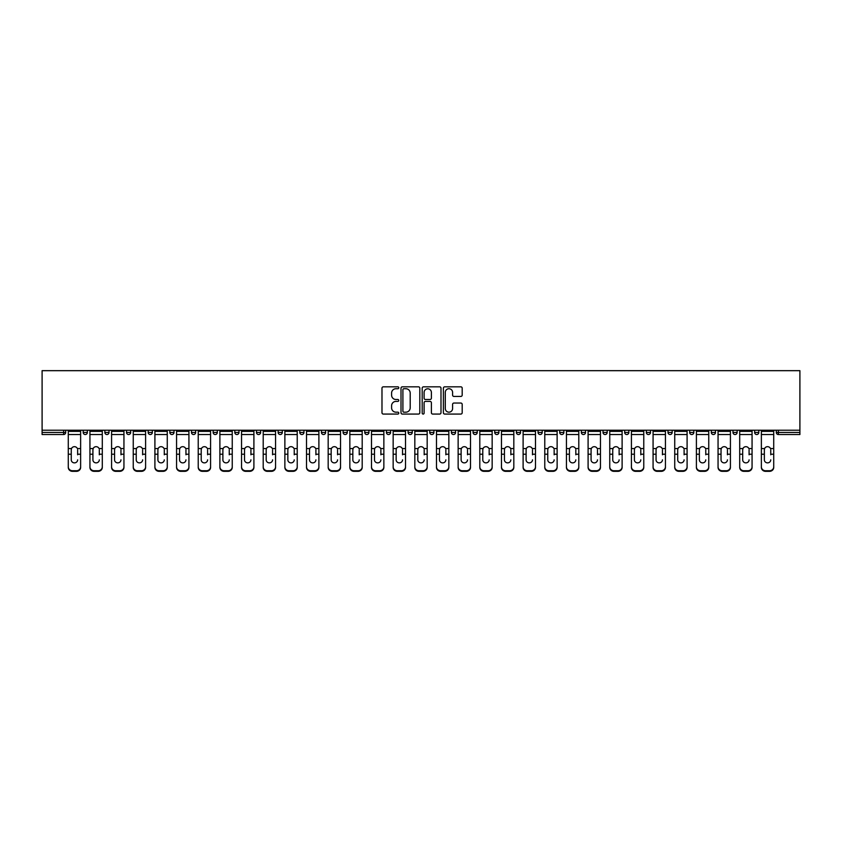 <?xml version="1.0" encoding="UTF-8"?>
<svg xmlns="http://www.w3.org/2000/svg" width="842" height="842" viewBox="0 0 842 842"><rect width="100%" height="100%" fill="white"/><g stroke="black" fill="none" stroke-linecap="round" stroke-linejoin="round"><path stroke-width="1.26" d="M398.782 387.773A0.958 0.958 0 0 0 397.834 386.825L383.352 386.825A1.358 1.358 0 0 0 381.984 388.183L381.984 412.717A1.358 1.358 0 0 0 383.352 414.075L397.834 414.075A0.958 0.958 0 0 0 398.782 413.127A0.958 0.958 0 0 0 397.834 412.17L395.961 412.17A4.357 4.357 0 0 1 391.593 407.812L391.593 405.77A4.357 4.357 0 0 1 395.961 401.402L397.834 401.402A0.958 0.958 0 0 0 398.782 400.455A0.958 0.958 0 0 0 397.834 399.497L395.961 399.497A4.357 4.357 0 0 1 391.593 395.14L391.593 393.088A4.357 4.357 0 0 1 395.961 388.73L397.834 388.73A0.958 0.958 0 0 0 398.782 387.773M460.827 396.435A1.358 1.358 0 0 0 462.195 395.066L462.195 388.183A1.358 1.358 0 0 0 460.827 386.825L444.744 386.825A1.358 1.358 0 0 0 443.387 388.183L443.387 412.717A1.358 1.358 0 0 0 444.744 414.075L460.827 414.075A1.358 1.358 0 0 0 462.195 412.717L462.195 404.402A1.358 1.358 0 0 0 460.827 403.044L453.943 403.044A1.358 1.358 0 0 0 452.586 404.402L452.586 408.528A3.642 3.642 0 0 1 448.933 412.17A3.642 3.642 0 0 1 445.292 408.528L445.292 392.372A3.642 3.642 0 0 1 448.933 388.73A3.642 3.642 0 0 1 452.586 392.372L452.586 395.066A1.358 1.358 0 0 0 453.943 396.435L460.827 396.435M799.9 430.23L42.1 430.23L42.1 370.669L799.9 370.669L799.9 434.535L778.376 434.535A2.084 2.084 0 0 1 776.292 432.451L776.292 430.23M419.811 388.183A1.358 1.358 0 0 0 418.442 386.825L402.36 386.825A1.358 1.358 0 0 0 401.002 388.183L401.002 412.717A1.358 1.358 0 0 0 402.36 414.075L418.442 414.075A1.358 1.358 0 0 0 419.811 412.717L419.811 388.183M423.558 386.825L439.64 386.825A1.358 1.358 0 0 1 440.998 388.183L440.998 412.717A1.358 1.358 0 0 1 439.64 414.075L432.756 414.075A1.358 1.358 0 0 1 431.388 412.717L431.388 402.771A1.358 1.358 0 0 0 430.03 401.402L425.463 401.402A1.358 1.358 0 0 0 424.105 402.771L424.105 413.127A0.958 0.958 0 0 1 423.147 414.075A0.958 0.958 0 0 1 422.189 413.127L422.189 388.183A1.358 1.358 0 0 1 423.558 386.825M65.708 430.23L65.708 432.451A2.084 2.084 0 0 1 63.624 434.535L42.1 434.535L42.1 432.451L63.624 432.451L63.624 430.23M42.1 430.23L42.1 432.451M83.2 430.23L83.2 432.451L83.2 430.23M63.624 434.535A2.084 2.084 0 0 0 65.708 432.451A2.084 2.084 0 0 1 63.624 434.535L63.624 432.451L65.708 432.451M85.284 434.535A2.084 2.084 0 0 1 83.2 432.451A2.084 2.084 0 0 0 85.284 434.535A2.084 2.084 0 0 0 87.358 432.451L87.358 430.23L87.358 432.451A2.084 2.084 0 0 1 85.284 434.535A2.084 2.084 0 0 1 83.2 432.451L87.358 432.451A2.084 2.084 0 0 1 85.284 434.535M104.861 430.23L104.861 432.451L104.861 430.23M109.018 430.23L109.018 432.451A2.084 2.084 0 0 1 106.934 434.535A2.084 2.084 0 0 1 104.861 432.451A2.084 2.084 0 0 0 106.934 434.535A2.084 2.084 0 0 0 109.018 432.451A2.084 2.084 0 0 1 106.934 434.535A2.084 2.084 0 0 1 104.861 432.451L109.018 432.451M126.521 430.23L126.521 432.451L126.521 430.23M130.678 430.23L130.678 432.451L130.678 430.23M148.171 432.451A2.084 2.084 0 0 0 150.255 434.535A2.084 2.084 0 0 0 152.339 432.451A2.084 2.084 0 0 1 150.255 434.535A2.084 2.084 0 0 0 152.339 432.451L152.339 430.23L152.339 432.451L148.171 432.451A2.084 2.084 0 0 0 150.255 434.535A2.084 2.084 0 0 1 148.171 432.451L148.171 430.23M169.831 432.451A2.084 2.084 0 0 0 171.915 434.535A2.084 2.084 0 0 0 173.999 432.451L173.999 430.23L173.999 432.451L169.831 432.451A2.084 2.084 0 0 0 171.915 434.535A2.084 2.084 0 0 1 169.831 432.451L169.831 430.23M195.66 430.23L195.66 432.451A2.084 2.084 0 0 1 193.576 434.535A2.084 2.084 0 0 1 191.492 432.451L191.492 430.23M215.236 434.535A2.084 2.084 0 0 0 217.32 432.451L217.32 430.23L217.32 432.451A2.084 2.084 0 0 1 215.236 434.535A2.084 2.084 0 0 1 213.152 432.451L213.152 430.23M234.813 430.23L234.813 432.451L234.813 430.23M238.981 430.23L238.981 432.451A2.084 2.084 0 0 1 236.897 434.535A2.084 2.084 0 0 1 234.813 432.451L238.981 432.451A2.084 2.084 0 0 1 236.897 434.535M260.641 430.23L260.641 432.451A2.084 2.084 0 0 1 258.557 434.535A2.084 2.084 0 0 1 256.473 432.451L256.473 430.23M280.218 434.535A2.084 2.084 0 0 0 282.302 432.451L282.302 430.23L282.302 432.451A2.084 2.084 0 0 1 280.218 434.535A2.084 2.084 0 0 1 278.134 432.451L278.134 430.23M303.951 430.23L303.951 432.451A2.084 2.084 0 0 1 301.878 434.535A2.084 2.084 0 0 1 299.794 432.451L299.794 430.23M321.455 430.23L321.455 432.451L321.455 430.23M325.612 430.23L325.612 432.451A2.084 2.084 0 0 1 323.528 434.535A2.084 2.084 0 0 1 321.455 432.451L325.612 432.451A2.084 2.084 0 0 1 323.528 434.535M347.272 430.23L347.272 432.451L343.104 432.451A2.084 2.084 0 0 0 345.188 434.535A2.084 2.084 0 0 1 343.104 432.451L343.104 430.23M366.849 434.535A2.084 2.084 0 0 0 368.933 432.451L368.933 430.23L368.933 432.451A2.084 2.084 0 0 1 366.849 434.535A2.084 2.084 0 0 1 364.765 432.451L364.765 430.23M390.593 430.23L390.593 432.451A2.084 2.084 0 0 1 388.509 434.535A2.084 2.084 0 0 1 386.425 432.451L386.425 430.23M408.086 430.23L408.086 432.451L408.086 430.23M412.254 430.23L412.254 432.451A2.084 2.084 0 0 1 410.17 434.535A2.084 2.084 0 0 1 408.086 432.451L412.254 432.451A2.084 2.084 0 0 1 410.17 434.535M433.914 430.23L433.914 432.451A2.084 2.084 0 0 1 431.83 434.535A2.084 2.084 0 0 1 429.746 432.451L429.746 430.23M451.407 432.451L455.575 432.451A2.084 2.084 0 0 1 453.491 434.535A2.084 2.084 0 0 0 455.575 432.451L455.575 430.23L455.575 432.451A2.084 2.084 0 0 1 453.491 434.535A2.084 2.084 0 0 1 451.407 432.451L451.407 430.23M477.235 430.23L477.235 432.451A2.084 2.084 0 0 1 475.151 434.535A2.084 2.084 0 0 1 473.067 432.451L473.067 430.23M494.728 430.23L494.728 432.451L494.728 430.23M498.896 430.23L498.896 432.451L498.896 430.23M516.388 430.23L516.388 432.451L516.388 430.23M520.545 430.23L520.545 432.451A2.084 2.084 0 0 1 518.472 434.535A2.084 2.084 0 0 1 516.388 432.451L520.545 432.451A2.084 2.084 0 0 1 518.472 434.535M538.049 430.23L538.049 432.451L538.049 430.23M542.206 430.23L542.206 432.451L542.206 430.23M559.698 430.23L559.698 432.451L559.698 430.23M563.866 430.23L563.866 432.451A2.084 2.084 0 0 1 561.782 434.535A2.084 2.084 0 0 1 559.698 432.451A2.084 2.084 0 0 0 561.782 434.535A2.084 2.084 0 0 0 563.866 432.451A2.084 2.084 0 0 1 561.782 434.535A2.084 2.084 0 0 1 559.698 432.451L563.866 432.451M585.527 430.23L585.527 432.451A2.084 2.084 0 0 1 583.443 434.535A2.084 2.084 0 0 1 581.359 432.451L581.359 430.23M607.187 430.23L607.187 432.451L603.019 432.451A2.084 2.084 0 0 0 605.103 434.535A2.084 2.084 0 0 1 603.019 432.451L603.019 430.23M628.848 430.23L628.848 432.451A2.084 2.084 0 0 1 626.764 434.535A2.084 2.084 0 0 1 624.68 432.451L624.68 430.23M646.34 430.23L646.34 432.451L646.34 430.23M650.508 430.23L650.508 432.451A2.084 2.084 0 0 1 648.424 434.535A2.084 2.084 0 0 1 646.34 432.451A2.084 2.084 0 0 0 648.424 434.535A2.084 2.084 0 0 1 646.34 432.451L650.508 432.451A2.084 2.084 0 0 1 648.424 434.535M672.169 430.23L672.169 432.451A2.084 2.084 0 0 1 670.085 434.535A2.084 2.084 0 0 1 668.001 432.451L668.001 430.23M693.829 430.23L693.829 432.451L689.661 432.451A2.084 2.084 0 0 0 691.745 434.535A2.084 2.084 0 0 1 689.661 432.451L689.661 430.23M715.479 430.23L715.479 432.451A2.084 2.084 0 0 1 713.406 434.535A2.084 2.084 0 0 1 711.322 432.451L711.322 430.23M737.139 430.23L737.139 432.451L732.982 432.451A2.084 2.084 0 0 0 735.066 434.535A2.084 2.084 0 0 1 732.982 432.451L732.982 430.23M758.8 430.23L758.8 432.451A2.084 2.084 0 0 1 756.716 434.535A2.084 2.084 0 0 1 754.643 432.451L754.643 430.23M128.594 434.535A2.084 2.084 0 0 1 126.521 432.451A2.084 2.084 0 0 0 128.594 434.535A2.084 2.084 0 0 0 130.678 432.451A2.084 2.084 0 0 1 128.594 434.535A2.084 2.084 0 0 1 126.521 432.451L130.678 432.451A2.084 2.084 0 0 1 128.594 434.535M345.188 434.535A2.084 2.084 0 0 0 347.272 432.451A2.084 2.084 0 0 1 345.188 434.535A2.084 2.084 0 0 1 343.104 432.451M496.812 434.535A2.084 2.084 0 0 1 494.728 432.451L498.896 432.451A2.084 2.084 0 0 1 496.812 434.535A2.084 2.084 0 0 0 498.896 432.451A2.084 2.084 0 0 1 496.812 434.535M540.122 434.535A2.084 2.084 0 0 1 538.049 432.451A2.084 2.084 0 0 0 540.122 434.535A2.084 2.084 0 0 0 542.206 432.451A2.084 2.084 0 0 1 540.122 434.535A2.084 2.084 0 0 1 538.049 432.451L542.206 432.451M605.103 434.535A2.084 2.084 0 0 0 607.187 432.451A2.084 2.084 0 0 1 605.103 434.535A2.084 2.084 0 0 1 603.019 432.451M691.745 434.535A2.084 2.084 0 0 0 693.829 432.451A2.084 2.084 0 0 1 691.745 434.535A2.084 2.084 0 0 1 689.661 432.451M737.139 432.451A2.084 2.084 0 0 1 735.066 434.535A2.084 2.084 0 0 0 737.139 432.451A2.084 2.084 0 0 1 735.066 434.535A2.084 2.084 0 0 1 732.982 432.451M778.376 430.23L778.376 434.535A2.084 2.084 0 0 1 776.292 432.451L799.9 432.451M403.865 388.73A0.958 0.958 0 0 0 402.908 389.688L402.908 411.222A0.958 0.958 0 0 0 403.865 412.17L405.833 412.17A4.357 4.357 0 0 0 410.201 407.812L410.201 393.088A4.357 4.357 0 0 0 405.833 388.73L403.865 388.73M431.388 392.446A3.642 3.642 0 0 0 427.747 388.804A3.642 3.642 0 0 0 424.105 392.446L424.105 398.14A1.358 1.358 0 0 0 425.463 399.497L430.03 399.497A1.358 1.358 0 0 0 431.388 398.14L431.388 392.446M77.643 449.775L77.643 454.217L80.632 454.217L80.632 430.23M68.276 454.806L68.276 467.394L68.276 448.554L71.507 448.554L71.254 449.775L71.507 448.554A3.189 3.063 0 0 1 77.39 448.554L80.632 448.554M77.643 454.806L77.643 454.217M74.454 462.868A3.189 3.021 180 0 0 77.643 459.848A3.189 3.021 180 0 1 74.454 462.868A3.189 3.021 180 0 1 71.254 459.848L71.254 449.775M80.632 466.805L80.632 467.394A4.168 3.936 180 0 1 76.464 471.331L76.464 470.741A4.168 3.936 0 0 0 80.632 466.805L80.632 454.217M68.276 466.805A4.168 3.936 0 0 0 72.433 470.741L72.433 471.331L76.464 471.331M72.433 471.331A4.168 3.936 180 0 1 68.276 467.394M72.433 470.741L76.464 470.741M68.276 448.554L68.276 430.23M99.303 449.775L99.303 454.217L102.292 454.217L102.292 430.23M89.936 454.806L89.936 467.394L89.936 448.554L93.167 448.554L92.915 449.775L93.167 448.554A3.189 3.063 0 0 1 99.051 448.554L102.292 448.554M99.303 454.806L99.303 454.217M96.114 462.868A3.189 3.021 180 0 0 99.303 459.848A3.189 3.021 180 0 1 96.114 462.868A3.189 3.021 180 0 1 92.915 459.848L92.915 449.775M120.964 449.775L120.964 454.217L123.942 454.217L123.942 430.23M111.586 454.806L111.586 467.394L111.586 448.554L114.828 448.554L114.575 449.775L114.828 448.554A3.189 3.063 0 0 1 120.711 448.554L123.942 448.554M120.964 454.806L120.964 454.217M117.764 462.868A3.189 3.021 180 0 0 120.964 459.848A3.189 3.021 180 0 1 117.764 462.868A3.189 3.021 180 0 1 114.575 459.848L114.575 449.775M142.624 449.775L142.624 454.217L145.603 454.217L145.603 430.23M133.246 454.806L133.246 467.394L133.246 448.554L136.488 448.554L136.236 449.775L136.488 448.554A3.189 3.063 0 0 1 142.372 448.554L145.603 448.554M142.624 454.806L142.624 454.217M139.425 462.868A3.189 3.021 180 0 0 142.624 459.848A3.189 3.021 180 0 1 139.425 462.868A3.189 3.021 180 0 1 136.236 459.848L136.236 449.775M164.285 449.775L164.285 454.217L167.263 454.217L167.263 430.23M154.907 454.806L154.907 467.394L154.907 448.554L158.149 448.554L157.896 449.775L158.149 448.554A3.189 3.063 0 0 1 164.022 448.554L167.263 448.554M164.285 454.806L164.285 454.217M161.085 462.868A3.189 3.021 180 0 0 164.285 459.848A3.189 3.021 180 0 1 161.085 462.868A3.189 3.021 180 0 1 157.896 459.848L157.896 449.775M185.945 449.775L185.945 454.217L188.924 454.217L188.924 430.23M176.567 454.806L176.567 467.394L176.567 448.554L179.809 448.554L179.556 449.775L179.809 448.554A3.189 3.063 0 0 1 185.682 448.554L188.924 448.554M185.945 454.806L185.945 454.217M182.746 462.868A3.189 3.021 180 0 0 185.945 459.848A3.189 3.021 180 0 1 182.746 462.868A3.189 3.021 180 0 1 179.556 459.848L179.556 449.775M102.292 466.805L102.292 467.394A4.168 3.936 180 0 1 98.125 471.331L98.125 470.741A4.168 3.936 0 0 0 102.292 466.805L102.292 454.217M89.936 466.805A4.168 3.936 0 0 0 94.094 470.741L94.094 471.331L98.125 471.331M94.094 471.331A4.168 3.936 180 0 1 89.936 467.394M94.094 470.741L98.125 470.741M89.936 448.554L89.936 430.23M123.942 466.805L123.942 467.394A4.168 3.936 180 0 1 119.785 471.331L119.785 470.741A4.168 3.936 0 0 0 123.942 466.805L123.942 454.217M111.586 466.805A4.168 3.936 0 0 0 115.754 470.741L115.754 471.331L119.785 471.331M115.754 471.331A4.168 3.936 180 0 1 111.586 467.394M115.754 470.741L119.785 470.741M111.586 448.554L111.586 430.23M145.603 466.805L145.603 467.394A4.168 3.936 180 0 1 141.445 471.331L141.445 470.741A4.168 3.936 0 0 0 145.603 466.805L145.603 454.217M133.246 466.805A4.168 3.936 0 0 0 137.414 470.741L137.414 471.331L141.445 471.331M137.414 471.331A4.168 3.936 180 0 1 133.246 467.394M137.414 470.741L141.445 470.741M133.246 448.554L133.246 430.23M167.263 466.805L167.263 467.394A4.168 3.936 180 0 1 163.106 471.331L163.106 470.741A4.168 3.936 0 0 0 167.263 466.805L167.263 454.217M154.907 466.805A4.168 3.936 0 0 0 159.075 470.741L159.075 471.331L163.106 471.331M159.075 471.331A4.168 3.936 180 0 1 154.907 467.394M159.075 470.741L163.106 470.741M154.907 448.554L154.907 430.23M188.924 466.805L188.924 467.394A4.168 3.936 180 0 1 184.756 471.331L184.756 470.741A4.168 3.936 0 0 0 188.924 466.805L188.924 454.217M176.567 466.805A4.168 3.936 0 0 0 180.735 470.741L180.735 471.331L184.756 471.331M180.735 471.331A4.168 3.936 180 0 1 176.567 467.394M180.735 470.741L184.756 470.741M176.567 448.554L176.567 430.23M207.595 449.775L207.595 454.217L210.584 454.217L210.584 430.23M198.228 454.806L198.228 467.394L198.228 448.554L201.47 448.554L201.217 449.775L201.47 448.554A3.189 3.063 0 0 1 207.343 448.554L210.584 448.554M207.595 454.806L207.595 454.217M204.406 462.868A3.189 3.021 180 0 0 207.595 459.848A3.189 3.021 180 0 1 204.406 462.868A3.189 3.021 180 0 1 201.217 459.848L201.217 449.775M210.584 466.805L210.584 467.394A4.168 3.936 180 0 1 206.416 471.331L206.416 470.741A4.168 3.936 0 0 0 210.584 466.805L210.584 454.217M198.228 466.805A4.168 3.936 0 0 0 202.396 470.741L202.396 471.331L206.416 471.331M202.396 471.331A4.168 3.936 180 0 1 198.228 467.394M202.396 470.741L206.416 470.741M198.228 448.554L198.228 430.23M229.256 449.775L229.256 454.217L232.245 454.217L232.245 430.23M219.888 454.806L219.888 467.394L219.888 448.554L223.13 448.554L222.877 449.775L223.13 448.554A3.189 3.063 0 0 1 229.003 448.554L232.245 448.554M229.256 454.806L229.256 454.217M226.066 462.868A3.189 3.021 180 0 0 229.256 459.848A3.189 3.021 180 0 1 226.066 462.868A3.189 3.021 180 0 1 222.877 459.848L222.877 449.775M232.245 466.805L232.245 467.394A4.168 3.936 180 0 1 228.077 471.331L228.077 470.741A4.168 3.936 0 0 0 232.245 466.805L232.245 454.217M219.888 466.805A4.168 3.936 0 0 0 224.056 470.741L224.056 471.331L228.077 471.331M224.056 471.331A4.168 3.936 180 0 1 219.888 467.394M224.056 470.741L228.077 470.741M219.888 448.554L219.888 430.23M250.916 449.775L250.916 454.217L253.905 454.217L253.905 430.23M241.549 454.806L241.549 467.394L241.549 448.554L244.79 448.554L244.527 449.775L244.79 448.554A3.189 3.063 0 0 1 250.663 448.554L253.905 448.554M250.916 454.806L250.916 454.217M247.727 462.868A3.189 3.021 180 0 0 250.916 459.848A3.189 3.021 180 0 1 247.727 462.868A3.189 3.021 180 0 1 244.527 459.848L244.527 449.775M253.905 466.805L253.905 467.394A4.168 3.936 180 0 1 249.737 471.331L249.737 470.741A4.168 3.936 0 0 0 253.905 466.805L253.905 454.217M241.549 466.805A4.168 3.936 0 0 0 245.717 470.741L245.717 471.331L249.737 471.331M245.717 471.331A4.168 3.936 180 0 1 241.549 467.394M245.717 470.741L249.737 470.741M241.549 448.554L241.549 430.23M272.576 449.775L272.576 454.217L275.566 454.217L275.566 430.23M263.209 454.806L263.209 467.394L263.209 448.554L266.451 448.554L266.188 449.775L266.451 448.554A3.189 3.063 0 0 1 272.324 448.554L275.566 448.554M272.576 454.806L272.576 454.217M269.387 462.868A3.189 3.021 180 0 0 272.576 459.848A3.189 3.021 180 0 1 269.387 462.868A3.189 3.021 180 0 1 266.188 459.848L266.188 449.775M275.566 466.805L275.566 467.394A4.168 3.936 180 0 1 271.398 471.331L271.398 470.741A4.168 3.936 0 0 0 275.566 466.805L275.566 454.217M263.209 466.805A4.168 3.936 0 0 0 267.367 470.741L267.367 471.331L271.398 471.331M267.367 471.331A4.168 3.936 180 0 1 263.209 467.394M267.367 470.741L271.398 470.741M263.209 448.554L263.209 430.23M294.237 449.775L294.237 454.217L297.226 454.217L297.226 430.23M284.87 454.806L284.87 467.394L284.87 448.554L288.101 448.554L287.848 449.775L288.101 448.554A3.189 3.063 0 0 1 293.984 448.554L297.226 448.554M294.237 454.806L294.237 454.217M291.048 462.868A3.189 3.021 180 0 0 294.237 459.848A3.189 3.021 180 0 1 291.048 462.868A3.189 3.021 180 0 1 287.848 459.848L287.848 449.775M297.226 466.805L297.226 467.394A4.168 3.936 180 0 1 293.058 471.331L293.058 470.741A4.168 3.936 0 0 0 297.226 466.805L297.226 454.217M284.87 466.805A4.168 3.936 0 0 0 289.027 470.741L289.027 471.331L293.058 471.331M289.027 471.331A4.168 3.936 180 0 1 284.87 467.394M289.027 470.741L293.058 470.741M284.87 448.554L284.87 430.23M315.897 449.775L315.897 454.217L318.886 454.217L318.886 430.23M306.52 454.806L306.52 467.394L306.52 448.554L309.761 448.554L309.509 449.775L309.761 448.554A3.189 3.063 0 0 1 315.645 448.554L318.886 448.554M315.897 454.806L315.897 454.217M312.708 462.868A3.189 3.021 180 0 0 315.897 459.848A3.189 3.021 180 0 1 312.708 462.868A3.189 3.021 180 0 1 309.509 459.848L309.509 449.775M318.886 466.805L318.886 467.394A4.168 3.936 180 0 1 314.719 471.331L314.719 470.741A4.168 3.936 0 0 0 318.886 466.805L318.886 454.217M306.52 466.805A4.168 3.936 0 0 0 310.687 470.741L310.687 471.331L314.719 471.331M310.687 471.331A4.168 3.936 180 0 1 306.52 467.394M310.687 470.741L314.719 470.741M306.52 448.554L306.52 430.23M337.558 449.775L337.558 454.217L340.536 454.217L340.536 430.23M328.18 454.806L328.18 467.394L328.18 448.554L331.422 448.554L331.169 449.775L331.422 448.554A3.189 3.063 0 0 1 337.305 448.554L340.536 448.554M337.558 454.806L337.558 454.217M334.358 462.868A3.189 3.021 180 0 0 337.558 459.848A3.189 3.021 180 0 1 334.358 462.868A3.189 3.021 180 0 1 331.169 459.848L331.169 449.775M340.536 466.805L340.536 467.394A4.168 3.936 180 0 1 336.379 471.331L336.379 470.741A4.168 3.936 0 0 0 340.536 466.805L340.536 454.217M328.18 466.805A4.168 3.936 0 0 0 332.348 470.741L332.348 471.331L336.379 471.331M332.348 471.331A4.168 3.936 180 0 1 328.18 467.394M332.348 470.741L336.379 470.741M328.18 448.554L328.18 430.23M359.218 449.775L359.218 454.217L362.197 454.217L362.197 430.23M349.84 454.806L349.84 467.394L349.84 448.554L353.082 448.554L352.83 449.775L353.082 448.554A3.189 3.063 0 0 1 358.966 448.554L362.197 448.554M359.218 454.806L359.218 454.217M356.019 462.868A3.189 3.021 180 0 0 359.218 459.848A3.189 3.021 180 0 1 356.019 462.868A3.189 3.021 180 0 1 352.83 459.848L352.83 449.775M362.197 466.805L362.197 467.394A4.168 3.936 180 0 1 358.039 471.331L358.039 470.741A4.168 3.936 0 0 0 362.197 466.805L362.197 454.217M349.84 466.805A4.168 3.936 0 0 0 354.008 470.741L354.008 471.331L358.039 471.331M354.008 471.331A4.168 3.936 180 0 1 349.84 467.394M354.008 470.741L358.039 470.741M349.84 448.554L349.84 430.23M380.879 449.775L380.879 454.217L383.857 454.217L383.857 430.23M371.501 454.806L371.501 467.394L371.501 448.554L374.743 448.554L374.49 449.775L374.743 448.554A3.189 3.063 0 0 1 380.616 448.554L383.857 448.554M380.879 454.806L380.879 454.217M377.679 462.868A3.189 3.021 180 0 0 380.879 459.848A3.189 3.021 180 0 1 377.679 462.868A3.189 3.021 180 0 1 374.49 459.848L374.49 449.775M383.857 466.805L383.857 467.394A4.168 3.936 180 0 1 379.689 471.331L379.689 470.741A4.168 3.936 0 0 0 383.857 466.805L383.857 454.217M371.501 466.805A4.168 3.936 0 0 0 375.669 470.741L375.669 471.331L379.689 471.331M375.669 471.331A4.168 3.936 180 0 1 371.501 467.394M375.669 470.741L379.689 470.741M371.501 448.554L371.501 430.23M402.539 449.775L402.539 454.217L405.518 454.217L405.518 430.23M393.161 454.806L393.161 467.394L393.161 448.554L396.403 448.554L396.15 449.775L396.403 448.554A3.189 3.063 0 0 1 402.276 448.554L405.518 448.554M402.539 454.806L402.539 454.217M399.34 462.868A3.189 3.021 180 0 0 402.539 459.848A3.189 3.021 180 0 1 399.34 462.868A3.189 3.021 180 0 1 396.15 459.848L396.15 449.775M405.518 466.805L405.518 467.394A4.168 3.936 180 0 1 401.35 471.331L401.35 470.741A4.168 3.936 0 0 0 405.518 466.805L405.518 454.217M393.161 466.805A4.168 3.936 0 0 0 397.329 470.741L397.329 471.331L401.35 471.331M397.329 471.331A4.168 3.936 180 0 1 393.161 467.394M397.329 470.741L401.35 470.741M393.161 448.554L393.161 430.23M424.189 449.775L424.189 454.217L427.178 454.217L427.178 430.23M414.822 454.806L414.822 467.394L414.822 448.554L418.064 448.554L417.811 449.775L418.064 448.554A3.189 3.063 0 0 1 423.936 448.554L427.178 448.554M424.189 454.806L424.189 454.217M421 462.868A3.189 3.021 180 0 0 424.189 459.848A3.189 3.021 180 0 1 421 462.868A3.189 3.021 180 0 1 417.811 459.848L417.811 449.775M427.178 466.805L427.178 467.394A4.168 3.936 180 0 1 423.01 471.331L423.01 470.741A4.168 3.936 0 0 0 427.178 466.805L427.178 454.217M414.822 466.805A4.168 3.936 0 0 0 418.99 470.741L418.99 471.331L423.01 471.331M418.99 471.331A4.168 3.936 180 0 1 414.822 467.394M418.99 470.741L423.01 470.741M414.822 448.554L414.822 430.23M445.85 449.775L445.85 454.217L448.839 454.217L448.839 430.23M436.482 454.806L436.482 467.394L436.482 448.554L439.724 448.554L439.461 449.775L439.724 448.554A3.189 3.063 0 0 1 445.597 448.554L448.839 448.554M445.85 454.806L445.85 454.217M442.66 462.868A3.189 3.021 180 0 0 445.85 459.848A3.189 3.021 180 0 1 442.66 462.868A3.189 3.021 180 0 1 439.461 459.848L439.461 449.775M448.839 466.805L448.839 467.394A4.168 3.936 180 0 1 444.671 471.331L444.671 470.741A4.168 3.936 0 0 0 448.839 466.805L448.839 454.217M436.482 466.805A4.168 3.936 0 0 0 440.65 470.741L440.65 471.331L444.671 471.331M440.65 471.331A4.168 3.936 180 0 1 436.482 467.394M440.65 470.741L444.671 470.741M436.482 448.554L436.482 430.23M467.51 449.775L467.51 454.217L470.499 454.217L470.499 430.23M458.143 454.806L458.143 467.394L458.143 448.554L461.384 448.554L461.121 449.775L461.384 448.554A3.189 3.063 0 0 1 467.257 448.554L470.499 448.554M467.51 454.806L467.51 454.217M464.321 462.868A3.189 3.021 180 0 0 467.51 459.848A3.189 3.021 180 0 1 464.321 462.868A3.189 3.021 180 0 1 461.121 459.848L461.121 449.775M470.499 466.805L470.499 467.394A4.168 3.936 180 0 1 466.331 471.331L466.331 470.741A4.168 3.936 0 0 0 470.499 466.805L470.499 454.217M458.143 466.805A4.168 3.936 0 0 0 462.311 470.741L462.311 471.331L466.331 471.331M462.311 471.331A4.168 3.936 180 0 1 458.143 467.394M462.311 470.741L466.331 470.741M458.143 448.554L458.143 430.23M489.17 449.775L489.17 454.217L492.16 454.217L492.16 430.23M479.803 454.806L479.803 467.394L479.803 448.554L483.034 448.554L482.782 449.775L483.034 448.554A3.189 3.063 0 0 1 488.918 448.554L492.16 448.554M489.17 454.806L489.17 454.217M485.981 462.868A3.189 3.021 180 0 0 489.17 459.848A3.189 3.021 180 0 1 485.981 462.868A3.189 3.021 180 0 1 482.782 459.848L482.782 449.775M492.16 466.805L492.16 467.394A4.168 3.936 180 0 1 487.992 471.331L487.992 470.741A4.168 3.936 0 0 0 492.16 466.805L492.16 454.217M479.803 466.805A4.168 3.936 0 0 0 483.961 470.741L483.961 471.331L487.992 471.331M483.961 471.331A4.168 3.936 180 0 1 479.803 467.394M483.961 470.741L487.992 470.741M479.803 448.554L479.803 430.23M510.831 449.775L510.831 454.217L513.82 454.217L513.82 430.23M501.464 454.806L501.464 467.394L501.464 448.554L504.695 448.554L504.442 449.775L504.695 448.554A3.189 3.063 0 0 1 510.578 448.554L513.82 448.554M510.831 454.806L510.831 454.217M507.642 462.868A3.189 3.021 180 0 0 510.831 459.848A3.189 3.021 180 0 1 507.642 462.868A3.189 3.021 180 0 1 504.442 459.848L504.442 449.775M513.82 466.805L513.82 467.394A4.168 3.936 180 0 1 509.652 471.331L509.652 470.741A4.168 3.936 0 0 0 513.82 466.805L513.82 454.217M501.464 466.805A4.168 3.936 0 0 0 505.621 470.741L505.621 471.331L509.652 471.331M505.621 471.331A4.168 3.936 180 0 1 501.464 467.394M505.621 470.741L509.652 470.741M501.464 448.554L501.464 430.23M532.491 449.775L532.491 454.217L535.48 454.217L535.48 430.23M523.114 454.806L523.114 467.394L523.114 448.554L526.355 448.554L526.103 449.775L526.355 448.554A3.189 3.063 0 0 1 532.239 448.554L535.48 448.554M532.491 454.806L532.491 454.217M529.292 462.868A3.189 3.021 180 0 0 532.491 459.848A3.189 3.021 180 0 1 529.292 462.868A3.189 3.021 180 0 1 526.103 459.848L526.103 449.775M535.48 466.805L535.48 467.394A4.168 3.936 180 0 1 531.313 471.331L531.313 470.741A4.168 3.936 0 0 0 535.48 466.805L535.48 454.217M523.114 466.805A4.168 3.936 0 0 0 527.281 470.741L527.281 471.331L531.313 471.331M527.281 471.331A4.168 3.936 180 0 1 523.114 467.394M527.281 470.741L531.313 470.741M523.114 448.554L523.114 430.23M554.152 449.775L554.152 454.217L557.13 454.217L557.13 430.23M544.774 454.806L544.774 467.394L544.774 448.554L548.016 448.554L547.763 449.775L548.016 448.554A3.189 3.063 0 0 1 553.899 448.554L557.13 448.554M554.152 454.806L554.152 454.217M550.952 462.868A3.189 3.021 180 0 0 554.152 459.848A3.189 3.021 180 0 1 550.952 462.868A3.189 3.021 180 0 1 547.763 459.848L547.763 449.775M557.13 466.805L557.13 467.394A4.168 3.936 180 0 1 552.973 471.331L552.973 470.741A4.168 3.936 0 0 0 557.13 466.805L557.13 454.217M544.774 466.805A4.168 3.936 0 0 0 548.942 470.741L548.942 471.331L552.973 471.331M548.942 471.331A4.168 3.936 180 0 1 544.774 467.394M548.942 470.741L552.973 470.741M544.774 448.554L544.774 430.23M575.812 449.775L575.812 454.217L578.791 454.217L578.791 430.23M566.434 454.806L566.434 467.394L566.434 448.554L569.676 448.554L569.424 449.775L569.676 448.554A3.189 3.063 0 0 1 575.549 448.554L578.791 448.554M575.812 454.806L575.812 454.217M572.613 462.868A3.189 3.021 180 0 0 575.812 459.848A3.189 3.021 180 0 1 572.613 462.868A3.189 3.021 180 0 1 569.424 459.848L569.424 449.775M578.791 466.805L578.791 467.394A4.168 3.936 180 0 1 574.633 471.331L574.633 470.741A4.168 3.936 0 0 0 578.791 466.805L578.791 454.217M566.434 466.805A4.168 3.936 0 0 0 570.602 470.741L570.602 471.331L574.633 471.331M570.602 471.331A4.168 3.936 180 0 1 566.434 467.394M570.602 470.741L574.633 470.741M566.434 448.554L566.434 430.23M597.473 449.775L597.473 454.217L600.451 454.217L600.451 430.23M588.095 454.806L588.095 467.394L588.095 448.554L591.337 448.554L591.084 449.775L591.337 448.554A3.189 3.063 0 0 1 597.21 448.554L600.451 448.554M597.473 454.806L597.473 454.217M594.273 462.868A3.189 3.021 180 0 0 597.473 459.848A3.189 3.021 180 0 1 594.273 462.868A3.189 3.021 180 0 1 591.084 459.848L591.084 449.775M600.451 466.805L600.451 467.394A4.168 3.936 180 0 1 596.283 471.331L596.283 470.741A4.168 3.936 0 0 0 600.451 466.805L600.451 454.217M588.095 466.805A4.168 3.936 0 0 0 592.263 470.741L592.263 471.331L596.283 471.331M592.263 471.331A4.168 3.936 180 0 1 588.095 467.394M592.263 470.741L596.283 470.741M588.095 448.554L588.095 430.23M619.123 449.775L619.123 454.217L622.112 454.217L622.112 430.23M609.755 454.806L609.755 467.394L609.755 448.554L612.997 448.554L612.744 449.775L612.997 448.554A3.189 3.063 0 0 1 618.87 448.554L622.112 448.554M619.123 454.806L619.123 454.217M615.934 462.868A3.189 3.021 180 0 0 619.123 459.848A3.189 3.021 180 0 1 615.934 462.868A3.189 3.021 180 0 1 612.744 459.848L612.744 449.775M622.112 466.805L622.112 467.394A4.168 3.936 180 0 1 617.944 471.331L617.944 470.741A4.168 3.936 0 0 0 622.112 466.805L622.112 454.217M609.755 466.805A4.168 3.936 0 0 0 613.923 470.741L613.923 471.331L617.944 471.331M613.923 471.331A4.168 3.936 180 0 1 609.755 467.394M613.923 470.741L617.944 470.741M609.755 448.554L609.755 430.23M640.783 449.775L640.783 454.217L643.772 454.217L643.772 430.23M631.416 454.806L631.416 467.394L631.416 448.554L634.658 448.554L634.405 449.775L634.658 448.554A3.189 3.063 0 0 1 640.53 448.554L643.772 448.554M640.783 454.806L640.783 454.217M637.594 462.868A3.189 3.021 180 0 0 640.783 459.848A3.189 3.021 180 0 1 637.594 462.868A3.189 3.021 180 0 1 634.405 459.848L634.405 449.775M643.772 466.805L643.772 467.394A4.168 3.936 180 0 1 639.604 471.331L639.604 470.741A4.168 3.936 0 0 0 643.772 466.805L643.772 454.217M631.416 466.805A4.168 3.936 0 0 0 635.584 470.741L635.584 471.331L639.604 471.331M635.584 471.331A4.168 3.936 180 0 1 631.416 467.394M635.584 470.741L639.604 470.741M631.416 448.554L631.416 430.23M662.443 449.775L662.443 454.217L665.433 454.217L665.433 430.23M653.076 454.806L653.076 467.394L653.076 448.554L656.318 448.554L656.055 449.775L656.318 448.554A3.189 3.063 0 0 1 662.191 448.554L665.433 448.554M662.443 454.806L662.443 454.217M659.254 462.868A3.189 3.021 180 0 0 662.443 459.848A3.189 3.021 180 0 1 659.254 462.868A3.189 3.021 180 0 1 656.055 459.848L656.055 449.775M665.433 466.805L665.433 467.394A4.168 3.936 180 0 1 661.265 471.331L661.265 470.741A4.168 3.936 0 0 0 665.433 466.805L665.433 454.217M653.076 466.805A4.168 3.936 0 0 0 657.244 470.741L657.244 471.331L661.265 471.331M657.244 471.331A4.168 3.936 180 0 1 653.076 467.394M657.244 470.741L661.265 470.741M653.076 448.554L653.076 430.23M684.104 449.775L684.104 454.217L687.093 454.217L687.093 430.23M674.737 454.806L674.737 467.394L674.737 448.554L677.978 448.554L677.715 449.775L677.978 448.554A3.189 3.063 0 0 1 683.851 448.554L687.093 448.554M684.104 454.806L684.104 454.217M680.915 462.868A3.189 3.021 180 0 0 684.104 459.848A3.189 3.021 180 0 1 680.915 462.868A3.189 3.021 180 0 1 677.715 459.848L677.715 449.775M687.093 466.805L687.093 467.394A4.168 3.936 180 0 1 682.925 471.331L682.925 470.741A4.168 3.936 0 0 0 687.093 466.805L687.093 454.217M674.737 466.805A4.168 3.936 0 0 0 678.894 470.741L678.894 471.331L682.925 471.331M678.894 471.331A4.168 3.936 180 0 1 674.737 467.394M678.894 470.741L682.925 470.741M674.737 448.554L674.737 430.23M705.764 449.775L705.764 454.217L708.753 454.217L708.753 430.23M696.397 454.806L696.397 467.394L696.397 448.554L699.628 448.554L699.376 449.775L699.628 448.554A3.189 3.063 0 0 1 705.512 448.554L708.753 448.554M705.764 454.806L705.764 454.217M702.575 462.868A3.189 3.021 180 0 0 705.764 459.848A3.189 3.021 180 0 1 702.575 462.868A3.189 3.021 180 0 1 699.376 459.848L699.376 449.775M708.753 466.805L708.753 467.394A4.168 3.936 180 0 1 704.586 471.331L704.586 470.741A4.168 3.936 0 0 0 708.753 466.805L708.753 454.217M696.397 466.805A4.168 3.936 0 0 0 700.555 470.741L700.555 471.331L704.586 471.331M700.555 471.331A4.168 3.936 180 0 1 696.397 467.394M700.555 470.741L704.586 470.741M696.397 448.554L696.397 430.23M727.425 449.775L727.425 454.217L730.414 454.217L730.414 430.23M718.058 454.806L718.058 467.394L718.058 448.554L721.289 448.554L721.036 449.775L721.289 448.554A3.189 3.063 0 0 1 727.172 448.554L730.414 448.554M727.425 454.806L727.425 454.217M724.236 462.868A3.189 3.021 180 0 0 727.425 459.848A3.189 3.021 180 0 1 724.236 462.868A3.189 3.021 180 0 1 721.036 459.848L721.036 449.775M730.414 466.805L730.414 467.394A4.168 3.936 180 0 1 726.246 471.331L726.246 470.741A4.168 3.936 0 0 0 730.414 466.805L730.414 454.217M718.058 466.805A4.168 3.936 0 0 0 722.215 470.741L722.215 471.331L726.246 471.331M722.215 471.331A4.168 3.936 180 0 1 718.058 467.394M722.215 470.741L726.246 470.741M718.058 448.554L718.058 430.23M749.085 449.775L749.085 454.217L752.064 454.217L752.064 430.23M739.708 454.806L739.708 467.394L739.708 448.554L742.949 448.554L742.697 449.775L742.949 448.554A3.189 3.063 0 0 1 748.833 448.554L752.064 448.554M749.085 454.806L749.085 454.217M745.886 462.868A3.189 3.021 180 0 0 749.085 459.848A3.189 3.021 180 0 1 745.886 462.868A3.189 3.021 180 0 1 742.697 459.848L742.697 449.775M752.064 466.805L752.064 467.394A4.168 3.936 180 0 1 747.907 471.331L747.907 470.741A4.168 3.936 0 0 0 752.064 466.805L752.064 454.217M739.708 466.805A4.168 3.936 0 0 0 743.875 470.741L743.875 471.331L747.907 471.331M743.875 471.331A4.168 3.936 180 0 1 739.708 467.394M743.875 470.741L747.907 470.741M739.708 448.554L739.708 430.23M770.746 449.775L770.746 454.217L773.724 454.217L773.724 430.23M761.368 454.806L761.368 467.394L761.368 448.554L764.61 448.554L764.357 449.775L764.61 448.554A3.189 3.063 0 0 1 770.493 448.554L773.724 448.554M770.746 454.806L770.746 454.217M767.546 462.868A3.189 3.021 180 0 0 770.746 459.848A3.189 3.021 180 0 1 767.546 462.868A3.189 3.021 180 0 1 764.357 459.848L764.357 449.775M773.724 466.805L773.724 467.394A4.168 3.936 180 0 1 769.567 471.331L769.567 470.741A4.168 3.936 0 0 0 773.724 466.805L773.724 454.217M761.368 466.805A4.168 3.936 0 0 0 765.536 470.741L765.536 471.331L769.567 471.331M765.536 471.331A4.168 3.936 180 0 1 761.368 467.394M765.536 470.741L769.567 470.741M761.368 448.554L761.368 430.23M171.915 434.535A2.084 2.084 0 0 0 173.999 432.451M193.576 434.535A2.084 2.084 0 0 0 195.66 432.451L191.492 432.451M217.32 432.451L213.152 432.451M258.557 434.535A2.084 2.084 0 0 0 260.641 432.451L256.473 432.451M282.302 432.451L278.134 432.451M301.878 434.535A2.084 2.084 0 0 0 303.951 432.451L299.794 432.451M368.933 432.451L364.765 432.451M388.509 434.535A2.084 2.084 0 0 0 390.593 432.451L386.425 432.451M431.83 434.535A2.084 2.084 0 0 0 433.914 432.451L429.746 432.451M475.151 434.535A2.084 2.084 0 0 0 477.235 432.451L473.067 432.451M583.443 434.535A2.084 2.084 0 0 0 585.527 432.451L581.359 432.451M626.764 434.535A2.084 2.084 0 0 0 628.848 432.451L624.68 432.451M670.085 434.535A2.084 2.084 0 0 0 672.169 432.451L668.001 432.451M713.406 434.535A2.084 2.084 0 0 0 715.479 432.451L711.322 432.451M756.716 434.535A2.084 2.084 0 0 0 758.8 432.451L754.643 432.451M778.376 434.535A2.084 2.084 0 0 1 776.292 432.451M68.276 454.217L71.254 454.217M68.276 434.535L80.632 434.535M68.276 431.378L80.632 431.378M89.936 454.217L92.915 454.217M89.936 434.535L102.292 434.535M89.936 431.378L102.292 431.378M111.586 454.217L114.575 454.217M111.586 434.535L123.942 434.535M111.586 431.378L123.942 431.378M133.246 454.217L136.236 454.217M133.246 434.535L145.603 434.535M133.246 431.378L145.603 431.378M154.907 454.217L157.896 454.217M154.907 434.535L167.263 434.535M154.907 431.378L167.263 431.378M176.567 454.217L179.556 454.217M176.567 434.535L188.924 434.535M176.567 431.378L188.924 431.378M198.228 454.217L201.217 454.217M198.228 434.535L210.584 434.535M198.228 431.378L210.584 431.378M219.888 454.217L222.877 454.217M219.888 434.535L232.245 434.535M219.888 431.378L232.245 431.378M241.549 454.217L244.527 454.217M241.549 434.535L253.905 434.535M241.549 431.378L253.905 431.378M263.209 454.217L266.188 454.217M263.209 434.535L275.566 434.535M263.209 431.378L275.566 431.378M284.87 454.217L287.848 454.217M284.87 434.535L297.226 434.535M284.87 431.378L297.226 431.378M306.52 454.217L309.509 454.217M306.52 434.535L318.886 434.535M306.52 431.378L318.886 431.378M328.18 454.217L331.169 454.217M328.18 434.535L340.536 434.535M328.18 431.378L340.536 431.378M349.84 454.217L352.83 454.217M349.84 434.535L362.197 434.535M349.84 431.378L362.197 431.378M371.501 454.217L374.49 454.217M371.501 434.535L383.857 434.535M371.501 431.378L383.857 431.378M393.161 454.217L396.15 454.217M393.161 434.535L405.518 434.535M393.161 431.378L405.518 431.378M414.822 454.217L417.811 454.217M414.822 434.535L427.178 434.535M414.822 431.378L427.178 431.378M436.482 454.217L439.461 454.217M436.482 434.535L448.839 434.535M436.482 431.378L448.839 431.378M458.143 454.217L461.121 454.217M458.143 434.535L470.499 434.535M458.143 431.378L470.499 431.378M479.803 454.217L482.782 454.217M479.803 434.535L492.16 434.535M479.803 431.378L492.16 431.378M501.464 454.217L504.442 454.217M501.464 434.535L513.82 434.535M501.464 431.378L513.82 431.378M523.114 454.217L526.103 454.217M523.114 434.535L535.48 434.535M523.114 431.378L535.48 431.378M544.774 454.217L547.763 454.217M544.774 434.535L557.13 434.535M544.774 431.378L557.13 431.378M566.434 454.217L569.424 454.217M566.434 434.535L578.791 434.535M566.434 431.378L578.791 431.378M588.095 454.217L591.084 454.217M588.095 434.535L600.451 434.535M588.095 431.378L600.451 431.378M609.755 454.217L612.744 454.217M609.755 434.535L622.112 434.535M609.755 431.378L622.112 431.378M631.416 454.217L634.405 454.217M631.416 434.535L643.772 434.535M631.416 431.378L643.772 431.378M653.076 454.217L656.055 454.217M653.076 434.535L665.433 434.535M653.076 431.378L665.433 431.378M674.737 454.217L677.715 454.217M674.737 434.535L687.093 434.535M674.737 431.378L687.093 431.378M696.397 454.217L699.376 454.217M696.397 434.535L708.753 434.535M696.397 431.378L708.753 431.378M718.058 454.217L721.036 454.217M718.058 434.535L730.414 434.535M718.058 431.378L730.414 431.378M739.708 454.217L742.697 454.217M739.708 434.535L752.064 434.535M739.708 431.378L752.064 431.378M761.368 454.217L764.357 454.217M761.368 434.535L773.724 434.535M761.368 431.378L773.724 431.378"/></g></svg>
